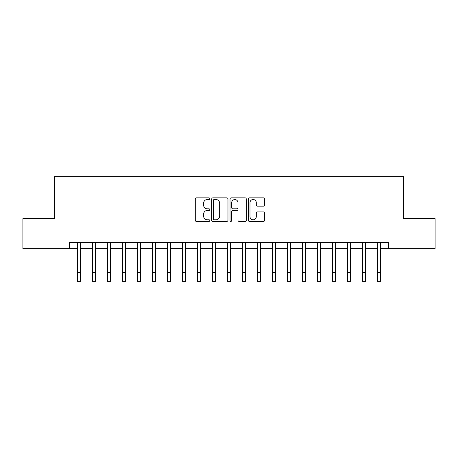 <?xml version="1.0" encoding="UTF-8"?>
<svg xmlns="http://www.w3.org/2000/svg" width="458" height="458" viewBox="0 0 458 458"><rect width="100%" height="100%" fill="white"/><g stroke="black" fill="none" stroke-linecap="round" stroke-linejoin="round"><path stroke-width="0.69" d="M209.798 198.698A0.824 0.824 0 0 0 208.974 197.873L196.459 197.873A1.179 1.179 0 0 0 195.285 199.047L195.285 220.252A1.179 1.179 0 0 0 196.459 221.432L208.974 221.432A0.824 0.824 0 0 0 209.798 220.607A0.824 0.824 0 0 0 208.974 219.777L207.354 219.777A3.767 3.767 0 0 1 203.587 216.01L203.587 214.241A3.767 3.767 0 0 1 207.354 210.474L208.974 210.474A0.824 0.824 0 0 0 209.798 209.649A0.824 0.824 0 0 0 208.974 208.825L207.354 208.825A3.767 3.767 0 0 1 203.587 205.058L203.587 203.289A3.767 3.767 0 0 1 207.354 199.522L208.974 199.522A0.824 0.824 0 0 0 209.798 198.698M263.424 206.174A1.179 1.179 0 0 0 264.604 204.995L264.604 199.047A1.179 1.179 0 0 0 263.424 197.873L249.524 197.873A1.179 1.179 0 0 0 248.345 199.047L248.345 220.252A1.179 1.179 0 0 0 249.524 221.432L263.424 221.432A1.179 1.179 0 0 0 264.604 220.252L264.604 213.067A1.179 1.179 0 0 0 263.424 211.888L257.476 211.888A1.179 1.179 0 0 0 256.297 213.067L256.297 216.628A3.149 3.149 0 0 1 253.148 219.777A3.149 3.149 0 0 1 249.994 216.628L249.994 202.671A3.149 3.149 0 0 1 253.148 199.522A3.149 3.149 0 0 1 256.297 202.671L256.297 204.995A1.179 1.179 0 0 0 257.476 206.174L263.424 206.174M69.398 248.648L22.9 248.648L22.9 218.649L54.399 218.649L54.399 176.651L403.601 176.651L403.601 218.649L435.1 218.649L435.1 248.648L388.602 248.648L388.602 242.648L69.398 242.648L69.398 248.648L77.499 248.648M227.97 199.047A1.179 1.179 0 0 0 226.79 197.873L212.89 197.873A1.179 1.179 0 0 0 211.716 199.047L211.716 220.252A1.179 1.179 0 0 0 212.89 221.432L226.79 221.432A1.179 1.179 0 0 0 227.97 220.252L227.97 199.047M231.21 197.873L245.11 197.873A1.179 1.179 0 0 1 246.284 199.047L246.284 220.252A1.179 1.179 0 0 1 245.11 221.432L239.162 221.432A1.179 1.179 0 0 1 237.983 220.252L237.983 211.653A1.179 1.179 0 0 0 236.803 210.474L232.859 210.474A1.179 1.179 0 0 0 231.679 211.653L231.679 220.607A0.824 0.824 0 0 1 230.855 221.432A0.824 0.824 0 0 1 230.031 220.607L230.031 199.047A1.179 1.179 0 0 1 231.21 197.873M80.499 248.648L92.499 248.648M95.499 248.648L107.498 248.648M110.498 248.648L122.498 248.648M125.498 248.648L137.497 248.648M140.497 248.648L152.503 248.648M155.502 248.648L167.502 248.648M170.502 248.648L182.502 248.648M185.501 248.648L197.501 248.648M200.501 248.648L212.501 248.648M215.5 248.648L227.5 248.648M230.5 248.648L242.5 248.648M245.499 248.648L257.499 248.648M260.499 248.648L272.499 248.648M275.498 248.648L287.498 248.648M290.498 248.648L302.498 248.648M305.497 248.648L317.503 248.648M320.503 248.648L332.502 248.648M335.502 248.648L347.502 248.648M350.502 248.648L362.501 248.648M365.501 248.648L377.501 248.648M380.501 248.648L388.602 248.648M214.189 199.522A0.824 0.824 0 0 0 213.365 200.346L213.365 218.953A0.824 0.824 0 0 0 214.189 219.777L215.895 219.777A3.767 3.767 0 0 0 219.663 216.01L219.663 203.289A3.767 3.767 0 0 0 215.895 199.522L214.189 199.522M237.983 202.728A3.149 3.149 0 0 0 234.828 199.579A3.149 3.149 0 0 0 231.679 202.728L231.679 207.646A1.179 1.179 0 0 0 232.859 208.825L236.803 208.825A1.179 1.179 0 0 0 237.983 207.646L237.983 202.728M77.356 242.648L77.499 272.35L80.499 272.35L80.642 242.648M77.499 272.35L77.499 281.349L80.499 281.349L80.499 272.35M92.356 242.648L92.499 272.35L95.499 272.35L95.642 242.648M92.499 272.35L92.499 281.349L95.499 281.349L95.499 272.35M107.355 242.648L107.498 272.35L110.498 272.35L110.641 242.648M107.498 272.35L107.498 281.349L110.498 281.349L110.498 272.35M122.355 242.648L122.498 272.35L125.498 272.35L125.641 242.648M122.498 272.35L122.498 281.349L125.498 281.349L125.498 272.35M137.36 242.648L137.497 272.35L140.497 272.35L140.64 242.648M137.497 272.35L137.497 281.349L140.497 281.349L140.497 272.35M152.359 242.648L152.503 272.35L155.502 272.35L155.64 242.648M152.503 272.35L152.503 281.349L155.502 281.349L155.502 272.35M167.359 242.648L167.502 272.35L170.502 272.35L170.645 242.648M167.502 272.35L167.502 281.349L170.502 281.349L170.502 272.35M182.358 242.648L182.502 272.35L185.501 272.35L185.645 242.648M182.502 272.35L182.502 281.349L185.501 281.349L185.501 272.35M197.358 242.648L197.501 272.35L200.501 272.35L200.644 242.648M197.501 272.35L197.501 281.349L200.501 281.349L200.501 272.35M212.357 242.648L212.501 272.35L215.5 272.35L215.644 242.648M212.501 272.35L212.501 281.349L215.5 281.349L215.5 272.35M227.357 242.648L227.5 272.35L230.5 272.35L230.643 242.648M227.5 272.35L227.5 281.349L230.5 281.349L230.5 272.35M242.356 242.648L242.5 272.35L245.499 272.35L245.643 242.648M242.5 272.35L242.5 281.349L245.499 281.349L245.499 272.35M257.356 242.648L257.499 272.35L260.499 272.35L260.642 242.648M257.499 272.35L257.499 281.349L260.499 281.349L260.499 272.35M272.355 242.648L272.499 272.35L275.498 272.35L275.642 242.648M272.499 272.35L272.499 281.349L275.498 281.349L275.498 272.35M287.355 242.648L287.498 272.35L290.498 272.35L290.641 242.648M287.498 272.35L287.498 281.349L290.498 281.349L290.498 272.35M302.36 242.648L302.498 272.35L305.497 272.35L305.641 242.648M302.498 272.35L302.498 281.349L305.497 281.349L305.497 272.35M317.36 242.648L317.503 272.35L320.503 272.35L320.64 242.648M317.503 272.35L317.503 281.349L320.503 281.349L320.503 272.35M332.359 242.648L332.502 272.35L335.502 272.35L335.645 242.648M332.502 272.35L332.502 281.349L335.502 281.349L335.502 272.35M347.359 242.648L347.502 272.35L350.502 272.35L350.645 242.648M347.502 272.35L347.502 281.349L350.502 281.349L350.502 272.35M362.358 242.648L362.501 272.35L365.501 272.35L365.644 242.648M362.501 272.35L362.501 281.349L365.501 281.349L365.501 272.35M377.358 242.648L377.501 272.35L380.501 272.35L380.644 242.648M377.501 272.35L377.501 281.349L380.501 281.349L380.501 272.35"/></g></svg>
